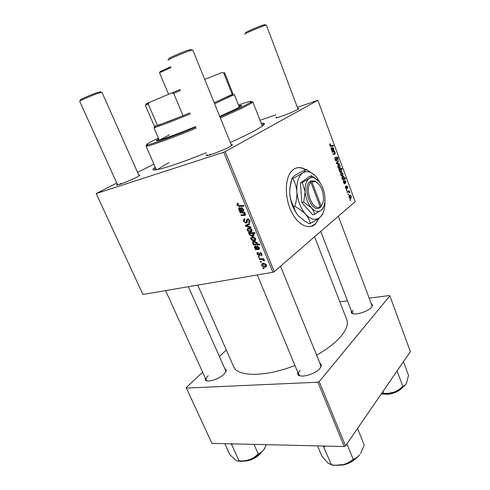 <?xml version="1.0" encoding="UTF-8"?>
<svg xmlns="http://www.w3.org/2000/svg" width="490" height="490" viewBox="0 0 490 490"><rect width="100%" height="100%" fill="white"/><g stroke="black" fill="none" stroke-linecap="round" stroke-linejoin="round"><path stroke-width="0.73" d="M305.46 169.479C301.228 167.035 297.326 166.961 293.749 169.252L291.82 170.894C285.045 177.79 284.408 196.067 290.699 210.088C296.903 224.193 308.161 230.374 315.052 224.396L319.633 217.542M310.574 226.582L315.174 224.071L319.198 217.891M224.732 368.511L226.362 370.318L224.212 374.035C219.465 378.948 207.54 382.77 205.377 380.111L205.145 377.704M208.164 375.763C206.425 377.453 205.757 378.85 206.168 379.952L207.178 380.877M371.102 303.292L372.59 305.123L371.598 307.181C367.959 311.946 353.4 315.958 351.287 312.828L351.232 310.55M353.014 310.176L352.083 312.767L352.971 313.704M319.639 362.625L321.507 365.13L320.001 368.345C315.523 374.115 300.676 378.354 297.889 374.715L297.528 371.69M300.052 370.391C298.716 371.935 298.257 373.27 298.661 374.403L300.241 375.855M138.793 175.169L139.613 175.053C140.312 175.126 139.283 175.879 136.532 177.313C129.317 181.104 114.568 186.623 116.706 184.755L117.331 184.264M121.128 183.382L118.856 184.644M297.791 108.517L298.6 108.419C299.114 108.468 298.643 108.89 297.197 109.693C291.47 112.939 273.622 119.48 276.054 117.471L276.679 117.006M278.767 117.043L278.179 117.373M231.231 144.728L232.101 144.642C232.903 144.715 232.162 145.383 229.877 146.657C222.515 150.81 203.656 157.639 206.584 155.128L207.221 154.613M210.369 154.191L208.52 155.299M261.256 123.345L263.43 123.186C266.26 123.394 263.351 125.881 254.708 130.659C248.589 133.984 240.455 137.923 230.318 142.48M206.419 152.672C172.921 166.331 148.207 173.368 153.676 168.425L155.22 167.121M169.013 162.692C163.446 165.626 159.752 167.899 157.921 169.509M206.823 155.593L207.252 155.422M316.632 355.213C327.296 349.033 335.38 342.761 340.875 336.391C346.424 329.739 348.402 324.19 346.804 319.743L346.675 319.413M258.549 257.373L258.255 256.662L259.155 256.65L259.455 257.373L258.549 257.373L259.228 256.821M260.521 262.15L260.233 261.446L261.133 261.433L261.433 262.162L260.521 262.15L261.201 261.599M257.942 252.301L258.389 252.987L257.74 254.218L258.726 255.033L259.97 252.577L261.813 253.838C262.199 254.843 261.985 255.468 261.17 255.719L260.803 255.021L261.256 253.912L260.411 253.269L260.037 253.416L259.755 255.217L259.124 255.725L257.195 254.286C256.785 253.195 257.036 252.534 257.942 252.301M253.103 244.179L253.746 244.179L252.577 243.095C252.405 242.078 252.803 241.515 253.765 241.405L257.287 242.832L257.042 244.112L259.492 244.124L259.792 244.853L253.404 244.902L253.103 244.179M243.622 221.407C243.083 219.924 243.444 219.036 244.712 218.761L245.08 219.471L244.296 219.863L244.326 221.296L245.741 222.509L246.335 222.178L246.55 220.035L247.499 218.895L249.888 220.5C250.341 221.792 250.047 222.619 249.012 222.968L248.522 222.276L249.183 220.641L247.989 219.6L247.425 220.022L247.328 221.431L246.256 223.207L243.622 221.407L244.216 220.984M247.266 230.239C246.923 229.063 247.254 228.358 248.252 228.126L248.902 228.034C250.17 227.917 251.186 228.512 251.94 229.81C252.258 231.011 251.891 231.709 250.837 231.911L250.304 231.984C249.049 232.101 248.038 231.519 247.266 230.239L247.732 229.896M240.198 212.905L239.892 212.164L244.522 211.98L244.835 212.727L244.051 212.758L245.478 214.093L244.878 215.429L241.294 215.563L240.988 214.822L244.559 214.687L244.847 213.989L242.421 212.819L240.198 212.905L241.356 212.109M237.57 203.289L238.134 203.215L238.514 203.938L237.975 203.999L237.583 204.949L238.881 205.641L243.616 205.426L243.922 206.18L239.083 206.4L236.878 205.077L237.57 203.289M116.761 183.015L96.181 193.581L142.939 294.484L272.875 272.287L223.703 152.243L225.186 151.618L274.278 271.662L272.875 272.287M96.181 193.581L223.703 152.243M239.285 210.694L239.782 210.486L238.575 209.175L239.261 207.552L241.429 209.181L242.097 210.394L242.648 210.363L242.905 209.273L241.57 208.293L241.343 207.533L243.469 209.199L243.016 211.11L239.598 211.453L239.285 210.694M248.65 233.387L248.387 232.75L254.775 232.628L255.076 233.363L252.834 233.393L253.851 234.471C254.053 235.525 253.667 236.113 252.687 236.241L249.141 234.784L249.49 233.381L248.65 233.387L249.539 232.726M245.704 226.251L245.337 225.363L249.33 223.667L249.631 224.408L246.219 225.755L250.617 226.803L250.941 227.587L245.704 226.251L246.354 225.78M250.917 239.077C250.58 237.913 250.911 237.221 251.909 237.001L252.448 236.921C253.753 236.774 254.8 237.368 255.59 238.697C255.903 239.886 255.535 240.578 254.488 240.768L254.028 240.835C252.748 240.964 251.707 240.382 250.917 239.077L251.382 238.728M255.057 248.914L255.56 248.736L254.365 247.438L255.07 245.907L257.226 247.542L257.881 248.73L258.432 248.724L258.702 247.689L257.379 246.703L257.158 245.968L259.265 247.64L258.787 249.447L255.364 249.655L255.057 248.914M261.758 265.347C261.427 264.208 261.764 263.546 262.775 263.357L263.032 263.314C264.429 263.093 265.562 263.687 266.438 265.096C266.744 266.26 266.37 266.915 265.317 267.075L265.121 267.099C263.755 267.307 262.634 266.725 261.758 265.347L262.217 264.961M259.394 259.424L259.1 258.702L263.743 258.732L264.036 259.455L263.069 259.443L264.514 260.417L264.557 260.925L261.256 259.461L259.394 259.424L260.27 258.714M263.216 268.673L262.922 267.969L263.828 267.969L264.122 268.692L263.216 268.673L263.883 268.11M345.548 187.933L345.713 185.894L345.805 187.762L346.406 188.319L346.663 185.826L347.729 186.623L347.643 188.503L347.471 186.794L346.963 186.371L346.687 188.889L345.548 187.933M344.109 183.922L344.096 183.021L343.361 182.023L343.472 180.516L345.517 182.47L345.511 181.471L344.562 180.149L345.781 181.331L345.787 183.07L344.109 183.922M342.657 175.781C341.996 176.345 341.34 176.02 340.697 174.82L340.954 172.725C341.64 172.131 342.308 172.456 342.963 173.693L342.761 175.696L341.806 176.002M329.88 145.573L329.935 143.993L330.34 143.772L330.615 144.379L330.236 145.383L331.087 145.842L333.378 145.193L333.616 145.83L331.24 146.51L329.88 145.573M339.343 169.761L338.927 169.901L338.719 169.35L341.879 168.26L342.112 168.885L341.009 169.258L341.634 170.091L341.254 171.898C340.624 172.443 339.98 172.186 339.325 171.114L339.343 169.761L338.915 169.877M339.429 164.236L336.655 163.758L336.373 162.992L338.198 160.898L338.431 161.522L336.863 163.231L339.178 163.562L339.429 164.236M336.599 160.892C336.03 161.161 335.521 160.732 335.068 159.605L335.344 157.045L335.417 159.403L336.342 160.285L336.679 156.892L338.131 157.958L337.898 160.34L337.794 158.172L336.973 157.462L336.697 160.806L336.22 160.996M350.62 200.165L350.185 200.349L349.958 199.742L350.387 199.54L350.62 200.165L350.154 200.269M274.278 271.662L355.17 201.641L317.875 100.303L225.186 151.618M339.858 168.199C339.19 168.744 338.529 168.413 337.88 167.2L338.143 165.112C338.835 164.53 339.509 164.867 340.17 166.116L339.974 168.095L339.049 168.413M331.951 151.036L331.944 150.142L331.185 149.095L331.271 147.637L332.661 148.776L333.127 149.793L333.451 149.671L333.421 148.697L332.441 147.306L333.702 148.574L333.733 150.283L331.951 151.036M333.506 151.955L332.41 152.286L332.177 151.649L334.529 150.945L334.762 151.582L334.37 151.698L335.234 152.733L335.154 153.94L334.682 154.166L333.255 154.571L333.022 153.934L334.829 153.376L334.903 152.715L333.506 151.955L332.41 152.274L334.762 151.582M342.59 179.818L342.682 179.083L341.977 178.28L342.375 176.498C342.994 175.947 343.625 176.192 344.262 177.221L344.292 178.452L345.481 178.042L345.713 178.66L342.59 179.818M350.993 198.364C350.35 198.952 349.713 198.664 349.076 197.488L349.327 195.381C349.989 194.757 350.644 195.044 351.281 196.257L351.036 198.321L350.025 198.591M348.537 194.53L348.096 194.708L347.869 194.101L348.304 193.905L348.537 194.53L348.072 194.64M348.133 192.013L347.226 192.35L346.994 191.731L349.235 190.824L349.462 191.443L349.002 191.627L349.885 192.723L348.133 192.013L347.183 192.239M347.012 190.402L346.571 190.579L346.344 189.967L346.779 189.777L347.012 190.402L346.546 190.518M260.055 120.289L275.833 114.813M297.35 107.341L317.875 100.303M153.915 164.132L137.58 172.437M202.652 372.21L186.212 387.608L211.943 443.389L344.243 446.519L317.894 382.2L319.235 381.588L345.542 445.906L344.243 446.519M186.316 388.08L317.894 382.2M319.235 381.588L389.844 295.844L410.369 351.612L345.542 445.906M339.87 301.877L347.514 300.897M369.16 298.134L389.403 295.543L389.844 295.844M226.331 350.038L219.404 356.524M197.733 285.125L233.552 366.422C236.964 376.871 264.741 377.361 294.949 365.485M320.644 367.494L320.742 365.35M225.761 372.143L225.731 370.759M371.898 306.801L371.941 305.521M334.811 157.866L335.607 157.645M334.805 157.903L335.515 157.707M334.78 158.239L335.246 158.105M335.038 159.513L335.417 159.403M337.751 158.062L338.131 157.958M336.422 157.59L337.016 157.425M336.41 157.964L336.851 157.841M337.408 161.804L338.431 161.522M336.495 163.329L336.863 163.231M337.769 163.948L339.178 163.562M339.907 166.275L338.406 165.712L338.137 167.017L339.625 167.58L339.907 166.275M337.714 165.896L338.406 165.712M338.866 169.301L339.019 169.712L342.112 168.885M338.896 169.822L341.009 169.258M340.385 172.125L341.254 171.898M340.329 169.479L339.729 169.761L339.564 170.869L341.022 171.28L341.31 170.079L340.329 169.479M339.319 169.822L339.815 169.687M329.697 144.654L330.615 144.379M329.697 144.685L330.34 144.495M329.856 145.493L330.236 145.383M330.168 146.136L333.378 145.193M331.938 150.136L333.127 149.793M332.82 150.583L333.672 150.338M331.889 150.865L332.202 150.773M331.522 149.113L332.826 149.867L331.608 148.182L331.228 149.193M331.926 150.124L332.826 149.867M331.038 148.347L331.608 148.182M332.404 152.261L334.37 151.698M333.243 154.534L335.074 154.013M342.7 173.864L341.218 173.319L340.948 174.63L342.43 175.169L342.7 173.864M340.532 173.497L341.218 173.319M343.955 177.3L344.262 177.221M343.815 178.568L344.292 178.452M342.51 179.144L342.62 179.45L345.713 178.66M344.029 177.454L342.663 177.074L342.302 178.286L342.816 178.807L343.784 178.599L344.029 177.454M341.891 177.276L342.663 177.074M342.412 178.911L342.816 178.807M341.867 177.797L342.247 177.699M341.879 177.313L342.577 177.135M343.968 183.548L345.756 183.095M344.77 183.444L345.352 183.291M344.035 183.713L344.348 183.64M343.68 182.017L344.948 182.684L343.76 181.079L343.386 182.09M343.221 181.22L343.76 181.079M345.334 186.635L345.977 186.476M345.793 188.472L346.246 188.362M346.442 186.5L346.963 186.371M346.448 186.659L346.828 186.568M345.854 188.57L346.902 188.313M346.35 188.987L346.657 188.913M351.03 196.435L349.578 195.963L349.327 197.286L350.767 197.758L351.03 196.435M348.923 196.116L349.578 195.963M347.098 192.013L349.462 191.443M347.122 192.08L349.002 191.627M349.425 192.343L349.805 192.252M238.397 203.718L237.975 203.999M240.449 205.573L239.236 206.394M237.503 204.655L236.878 205.077M240.161 210.228L239.782 210.486M239.108 208.807L238.575 209.175M243.359 208.961L242.905 209.273M242.287 207.803L241.57 208.293M243.506 210.767L243.016 211.11M243.683 210.149L242.176 211.184M241.325 210.406L240.125 211.227M241.129 210.4L239.598 211.453M239.2 209.273L241.515 210.4L239.733 208.268L239.2 209.273M241.907 210.13L241.515 210.4M240.363 207.742L239.561 208.287M243.187 210.486L243.64 210.467M244.669 212.329L244.051 212.758M245.508 214.988L244.878 215.429M242.409 214.785L241.294 215.563M245.257 213.707L244.847 213.989M253.826 232.646L252.834 233.393M253.924 235.304L252.687 236.241M249.6 234.441L249.141 234.784M250.39 232.707L249.49 233.381M251.493 231.66L251.174 231.66M251.45 233.405L250.408 233.454L249.655 234.606L252.381 235.519L253.22 234.355L251.45 233.405L252.436 232.67M253.612 234.055L253.22 234.355M251.437 232.689L250.408 233.454M252.013 231.035L250.837 231.911M251.388 229.902L248.62 228.836L247.799 230.122L250.145 231.237L251.829 229.571M249.655 228.077L248.62 228.836M249.373 223.771L246.219 225.755M247.328 221.462L246.335 222.178M248.173 218.877L246.55 220.035M249.912 222.313L249.012 222.968M249.974 222.203L248.883 222.993M249.759 220.224L249.183 220.641M248.657 219.042L247.836 219.624M247.168 222.546L246.256 223.207M253.826 235.549L253.042 236.143M255.682 239.843L254.488 240.768M255.039 238.783L252.277 237.705L251.45 238.973L253.851 240.094L255.474 238.452M253.269 236.952L252.277 237.705M255.021 241.362L253.238 242.599L253.208 243.218L254.077 243.94L253.746 244.179M255.639 239.965L254.653 240.725M254.475 244.069L253.404 244.902M257.201 242.654L256.766 242.991L254.016 242.134M255.131 241.38L254.194 242.103M254.077 243.94L256.013 244.081L256.766 242.991M255.89 248.479L255.56 248.736M254.929 246.997L254.365 247.438M259.13 247.346L258.702 247.689M258.003 246.213L257.379 246.703M259.375 248.987L258.787 249.447M259.449 248.301L257.948 249.49M256.858 248.7L255.896 249.459M256.607 248.675L255.364 249.655M254.99 247.554L257.293 248.718L255.468 246.611L254.99 247.554M257.66 248.424L257.293 248.718M256.074 246.072L255.37 246.623M259.896 254.163L259.094 254.8M261.948 255.088L261.17 255.719M261.685 253.569L261.256 253.912M260.968 252.785L260.355 253.275M260.882 252.736L260.037 253.416M259.755 255.217L259.124 255.725M257.648 253.918L257.195 254.286M266.572 266.015L265.317 267.075M265.886 265.164L263.13 264.049L262.297 265.255L264.882 266.389L266.303 264.814M264 263.326L263.13 264.049M263.792 258.855L263.069 259.443M264.416 260.233L263.767 260.772M264.208 260.012L263.755 260.386M266.033 266.817L265.623 266.811M321.342 206.131L321.348 205.622M305.154 169.577C302.14 167.807 299.225 167.274 296.413 167.972M158.729 138.866L156.322 140.606C156.028 141.781 173.54 135.601 195.571 126.61M219.734 116.393L233.522 110.097C239.071 107.414 241.815 105.846 241.76 105.393L238.814 105.828M159.115 139.748L157.762 140.55M219.955 116.932L241.852 107.016L250.537 102.422C253.459 100.315 249.453 101.191 238.507 105.044M251.15 101.987L252.877 101.957L251.793 102.998L242.997 107.69L220.371 117.961M159.575 140.079L169.485 134.805M196.208 128.129C172.431 137.855 151.869 145.334 147.337 146.051L145.996 146.014L147.257 144.844M158.399 138.094C148.072 143 144.55 145.224 147.821 144.758C152.298 144.005 172.456 136.643 195.78 127.106M240.694 106.342L239.169 106.722M230.913 443.836L231.721 444.712L232.56 443.879M224.843 443.695L229.92 454.769L235.451 460M231.721 444.712L239.047 460.79C238.232 461.249 237.038 460.986 235.463 460.006L235.463 460.006M254.01 444.387L258.212 453.807C255.86 456.331 253.005 458.254 249.649 459.589C246.25 460.723 242.709 461.121 239.047 460.79M266.284 444.675L263.834 449.655C262.187 451.817 260.312 453.201 258.212 453.807M237.773 460.974C241 461.702 244.957 461.243 249.649 459.589C255.927 457.164 260.656 453.85 263.834 449.655L264.845 448.013M381.214 394.021L385.428 394.046L394.138 392.08C390.751 393.213 387.278 393.611 383.713 393.268L381.318 393.862M383.002 391.418L383.713 393.268M397.065 370.961L402.829 386.273C400.391 388.803 397.494 390.738 394.138 392.08C399.797 389.911 403.785 387.161 406.094 383.835M403.435 361.7L408.513 375.34L406.559 383.033C405.524 384.883 404.281 385.961 402.829 386.273M331.222 464.796L334.033 465.371L343.294 464.587C339.441 465.451 335.485 465.518 331.418 464.79L327.602 462.817L321.838 455.994L317.587 445.888M323.241 446.023L331.418 464.79M323.976 446.99L325.091 446.065M353.168 459.289C350.399 461.745 347.11 463.509 343.294 464.587C350.442 462.621 355.936 459.308 359.776 454.647C357.786 457.06 355.587 458.609 353.168 459.289L346.902 443.934M357.541 428.456L364.217 445.098L360.579 453.513M171.01 67.571L159.526 72.753L168.597 94.301M160.157 71.589L170.673 66.756M245.533 32.836L245.655 32.518C247.432 31.348 259.265 26.301 263.479 24.929L264.937 24.727M266.395 25.1L264.6 25.535C260.012 27.042 247.076 32.554 245.147 33.816L244.767 34.141M80.403 99.917L80.525 99.586C82.222 98.508 92.047 94.386 97.24 92.573L100.37 91.838M139.099 175.861L101.914 92.2L98.3 93.235C92.635 95.225 81.897 99.727 80.054 100.885L79.637 101.234L117.643 184.963M168.934 58.757L169.111 58.273C171.396 56.809 183.438 51.713 188.675 49.992L191.02 49.662M192.803 50.011L189.924 50.715C184.222 52.595 171.053 58.169 168.572 59.743L167.966 60.252M147.006 103.623C145.42 104.211 145.444 104.137 147.086 103.396L149.524 102.324L148.219 103.996L145.328 105.313L154.424 126.42L167.586 121.845L189.887 112.933M239.334 107.138L234.336 94.558L214.608 103.751M190.298 113.931L167.366 123.076L155.018 127.529L153.921 127.706L155.287 126.818M214.204 102.753L233.069 93.988M148.219 103.996L157.498 125.593L183.052 115.713L173.668 93.314L171.433 93.106L180.136 89.499M214.185 102.71L232.272 94.564L223.667 72.955L221.884 72.569L204.734 79.423M149.524 102.324L171.433 93.106M233.075 94.007L224.579 72.649L223.667 72.955M180.541 90.472L173.668 93.314M321.085 205.91L311.885 181.784L310.678 181.031L309.747 181.753C301.871 188.08 311.799 213.738 319.688 207.772L320.619 207.062L321.085 205.91C322.377 204.544 323.167 202.505 323.455 199.798C323.578 191.033 320.932 184.987 315.529 181.643L311.885 181.784M320.607 207.031L322.543 203.626M317.563 182.893L314.66 180.896L310.691 181.061M317.489 179.897L311.573 175.806C311.493 176.474 310.678 177.392 309.129 178.55L302.22 182.531L305.141 191.774L303.659 202.174L301.846 202.615L312.681 214.792L314.488 214.387L321.213 210.192L323.455 207.184M302.22 182.531L300.419 183.003L301.846 202.615M303.659 202.174L311.328 207.815C313.135 209.989 314.188 212.182 314.488 214.387M311.573 175.806L309.784 176.284L300.419 183.003M321.048 184.411L316.589 177.233C314.555 174.826 312.412 173.172 310.164 172.284C307.42 171.243 304.909 171.488 302.63 173.031C298.349 176.375 296.425 182.586 296.86 191.657C297.73 200.875 300.67 208.434 305.668 214.338C310.783 219.636 315.45 220.69 319.688 217.499C322.469 215.061 324.172 211.141 324.79 205.727L324.95 200.661M293.786 206.633C291.556 202.744 290.209 198.358 289.737 193.477L289.737 189.305L291.82 178.85C292.083 177.864 293.339 176.565 295.593 174.954L306.17 169.283C306.03 170.177 304.847 171.427 302.63 173.031L292.787 178.593C295.011 182.378 296.37 186.733 296.86 191.657C297.087 196.594 296.389 201.513 294.76 206.4L293.786 206.633C294.349 209.849 295.936 212.954 298.533 215.961L304.468 220.88L309.233 223.691L310.207 223.483C314.176 221.37 317.336 219.373 319.688 217.499C321.667 215.784 322.714 214.363 322.83 213.242M292.787 178.593L291.82 178.85M294.76 206.4C299.157 208.667 302.796 211.313 305.668 214.338C308.247 217.376 309.76 220.427 310.207 223.483M314.409 174.979L306.17 169.283M299.139 216.598L298.533 215.961C293.522 210.118 290.588 202.621 289.737 193.477L289.737 189.305M291.048 181.551L289.664 189.495M318.99 181.453L314.476 177.974C312.522 177.233 310.74 177.429 309.129 178.55C306.146 180.963 304.817 185.367 305.141 191.774C305.766 198.266 307.824 203.62 311.328 207.815C314.911 211.613 318.206 212.409 321.213 210.192C323.21 208.483 324.429 205.671 324.864 201.77L324.901 197.06C324.3 190.843 322.328 185.643 318.99 181.453M309.747 181.753L310.942 182.476L320.172 206.651L319.688 207.772M310.942 182.476C303.72 188.405 312.859 212.066 320.172 206.651M319.921 207.221L320.619 207.062M336.52 159.25L336.955 159.128M336.422 162.937L337.42 162.662M336.581 163.562L337.524 163.305M339.337 169.785L339.889 169.638M330.156 146.118L331.087 145.842M332.349 148.868L332.661 148.776M344.464 181.686L344.776 181.606M346.504 187.296L346.834 187.211M242.121 210.394L241 211.166M241.441 209.199L240.982 209.518M245.582 214.461L244.1 215.496M243.506 212.017L242.342 212.825M251.554 232.689L250.568 233.424M249.41 223.875L247.419 225.32M247.377 220.378L246.488 221.014M257.795 248.62L256.772 249.428M257.213 247.505L256.772 247.854M260.864 252.724L259.222 254.041M262.156 258.726L261.256 259.461M245.018 460.894C250.984 460.233 256.099 457.727 260.374 453.379M385.03 394.076L387.737 394.058C393.225 393.433 397.807 391.522 401.482 388.325M342.571 464.765C346.381 464.11 349.872 462.683 353.039 460.478M206.511 380.448L205.377 380.111M352.384 313.251L351.287 312.828M299.133 375.126L297.889 374.715M117.355 185.018L116.706 184.755M276.642 117.735L276.054 117.471M207.484 155.526L206.584 155.128M156.267 169.509L153.676 168.425M314.586 236.774L346.804 319.743M262.285 125.973L263.43 123.186M231.752 145.512L232.101 144.642M298.355 108.994L298.6 108.419M139.381 175.665L139.613 175.053M320.919 366.287L321.507 365.13M372.039 306.146L372.59 305.123M225.878 371.408L226.362 370.318M335.436 157.774L334.799 157.952M336.973 157.462L336.416 157.621M336.697 160.806L336.109 160.971M336.942 163.146L336.477 163.274M339.974 168.095L338.915 168.382M338.308 165.792L337.708 165.957M341.377 171.794L340.244 172.094M339.729 169.761L339.301 169.877M330.272 144.55L329.697 144.722M333.733 150.283L331.871 150.822M331.546 148.237L331.038 148.384M335.154 153.94L333.224 154.491M342.761 175.696L341.689 175.971M341.132 173.393L340.526 173.552M342.504 177.196L341.873 177.362M345.787 183.07L343.962 183.53M343.741 181.104L343.221 181.233M345.922 186.525L345.327 186.672M346.932 186.402L346.442 186.525M346.687 188.889L346.314 188.981M351.036 198.321L349.976 198.573M349.535 196.006L348.923 196.147M239.083 206.4L240.29 205.579M242.385 211.184L243.671 210.296M240.731 211.159L242.011 210.277M239.733 208.268L240.431 207.791M244.204 215.496L245.588 214.522M242.421 212.819L243.579 212.017M252.179 236.315L253.967 234.967M250.837 233.387L251.78 232.683M250.304 231.984L252.093 230.655M249.085 228.769L249.943 228.138M247.989 219.6L248.724 219.073M245.949 223.25L247.248 222.307M254.028 240.835L255.743 239.512M252.675 237.65L253.52 237.007M254.445 242.066L255.296 241.411M258.555 249.484L259.437 248.785M256.099 249.428L257.011 248.706M255.468 246.611L256.123 246.096M260.411 253.269L260.992 252.803M259.02 255.743L259.786 255.125M265.121 267.099L266.591 265.868M263.332 264.018L264.141 263.351M315.174 224.071L315.499 223.997M250.537 102.422L251.793 102.998M252.877 101.957L262.315 126.053M146.008 146.044L156.39 169.785M147.821 144.758L147.337 146.051M261.25 452.582C257.109 457.55 251.676 460.392 244.963 461.102M244.798 461.108L243.861 461.09M383.97 394.125L387.902 394.285M402.333 387.706C398.872 391.332 394.095 393.519 388.007 394.279M355.195 459.026C350.858 462.848 345.799 464.918 340.017 465.237M160.248 71.356L159.814 72.514M264.625 24.58L265.843 25.155M266.389 25.094L298.049 109.197M338.333 216.219L371.959 305.576M320.76 231.433L352.108 312.822M245.655 32.518L245.147 33.816M80.525 99.586L80.054 100.885M165.608 290.613L206.186 379.995M188.381 286.724L225.755 370.808M100.021 91.685L101.326 92.261M169.111 58.273L168.572 59.743M298.692 374.476L257.287 274.951M321.201 366.471L321.03 366.061M320.779 365.43L280.537 266.248M231.599 145.622L192.797 49.998M190.53 49.429L191.939 50.09M232.046 94.686L233.301 95.268M153.927 127.719L159.293 140.165M155.508 126.236L155.018 127.529M147.086 103.396L146.602 104.701M315.529 181.643L314.66 180.896M310.164 172.284L307.61 170.11M314.476 177.974L312.694 176.449"/></g></svg>
